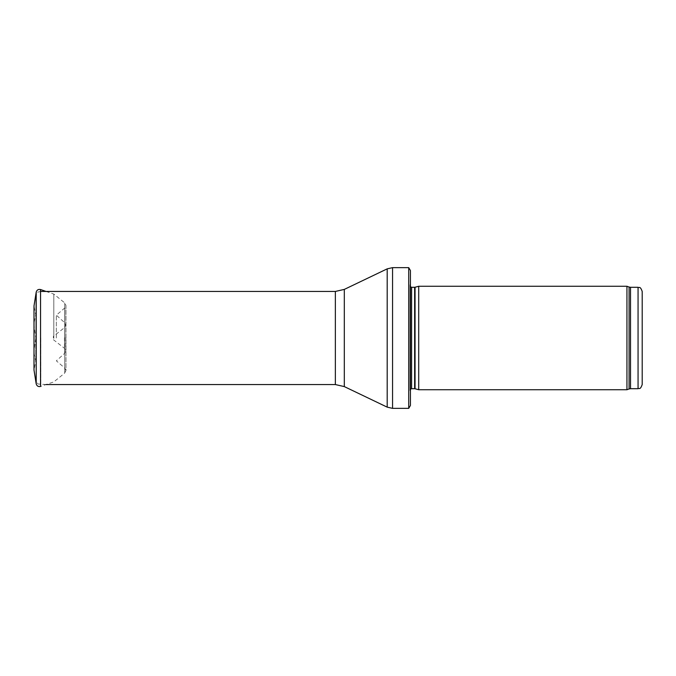 <?xml version="1.0" encoding="UTF-8"?>
<svg xmlns="http://www.w3.org/2000/svg" width="676" height="676" viewBox="0 0 676 676"><rect width="100%" height="100%" fill="white"/><g stroke="black" fill="none" stroke-linecap="round" stroke-linejoin="round"><path stroke-width="0.51" stroke-dasharray="3.38 2.54" d="M642.2 291.44L642.2 384.56M626.939 389.731L626.939 286.269M418.706 389.731L418.706 286.269M410.425 393.871L410.425 282.129L409.969 285.416L409.969 390.584L409.952 285.644L409.952 390.356L410.425 393.871M410.425 405.465L410.425 270.535M408.718 408.363L408.718 267.637M35.87 338L35.87 296.409L35.87 338M35.752 338L35.76 361.136L35.76 338M53.396 338L53.396 336.302L53.396 338M56.345 338L56.345 315.177L56.345 338M34.003 352.872L35.76 361.136L34.003 370.068L34.003 305.932L35.76 314.864L34.003 323.128M53.818 338.389L53.818 294.102L53.818 338.389M35.752 338.414L33.8 351.9L33.8 324.1L35.752 337.586M638.059 388.7L638.059 287.3M630.514 388.7L630.514 287.3M629.094 388.954L629.094 287.046M415.056 388.759L415.056 287.241M414.625 388.7L414.625 287.3M411.608 388.7L411.608 287.3M392.553 408.363L392.553 267.637M387.187 407.138L387.187 268.862M344.312 386.596L344.312 289.404M335.364 384.56L335.364 291.44M40.839 338L40.839 384.56L40.839 338M64.811 338L64.811 307.91L64.811 338M36.2 383.85L36.2 292.15M46.053 291.44L53.818 294.102L64.719 302.882L65.952 305.434L65.952 370.566L64.719 373.118L64.719 302.882L64.719 373.118L53.818 381.898L40.552 386.452L40.552 289.548M64.634 337.865L64.634 353.362L64.634 337.865M64.457 337.772L64.457 348.292L64.457 337.772M410.425 389.19L409.952 390.356L409.952 285.644L410.425 286.81M46.053 384.56L38.65 384.053C37.924 384.399 36.994 382.912 35.87 379.591M40.839 291.44L38.65 291.947C37.924 291.601 36.994 293.088 35.87 296.409M53.396 339.698L64.457 348.292L65.733 350.903L64.634 353.362L56.345 360.823L64.811 368.09L65.952 370.566L65.952 305.434L64.811 307.91L56.345 315.177L64.634 322.638L65.733 325.097L64.457 327.708L53.396 336.302M65.733 337.823L65.733 350.903L65.733 337.823"/><path stroke-width="1.01" d="M642.2 338L642.2 291.44C640.079 285.602 639.327 288.187 638.059 287.3L638.059 388.7C639.327 387.813 640.079 390.398 642.2 384.56L642.2 338M626.939 338L626.939 389.731L418.706 389.731L418.706 286.269L626.939 286.269L626.939 338M410.425 282.129L410.425 393.871M408.718 267.637L410.425 270.535L410.425 405.465L408.718 408.363L392.553 408.363L392.553 267.637L408.718 267.637L408.718 408.363M34.003 305.932L34.003 370.068L36.2 383.85L36.2 292.15L34.003 305.932M34.003 323.128L34.003 352.872M638.059 287.3L630.514 287.3L630.514 388.7L638.059 388.7M630.514 287.3L629.094 287.046L629.094 388.954L630.514 388.7M415.056 388.759L414.625 388.7L414.625 287.3L415.056 287.241L415.056 388.759L418.706 389.731M414.625 287.3L411.608 287.3L411.608 388.7L410.425 389.19M344.312 289.404L344.312 386.596L335.364 384.56L335.364 291.44L344.312 289.404L387.187 268.862L387.187 407.138L392.553 408.363M36.2 292.15C36.85 289.953 38.295 289.083 40.552 289.548L40.552 386.452C38.295 386.917 36.85 386.047 36.2 383.85M629.094 287.046L626.939 286.269M629.094 388.954L626.939 389.731M415.056 287.241L418.706 286.269M414.625 388.7L411.608 388.7M411.608 287.3L410.425 286.81M387.187 268.862L392.553 267.637M344.312 386.596L387.187 407.138M335.364 291.44L40.839 291.44M335.364 384.56L46.053 384.56M40.552 289.548L46.053 291.44"/></g></svg>
